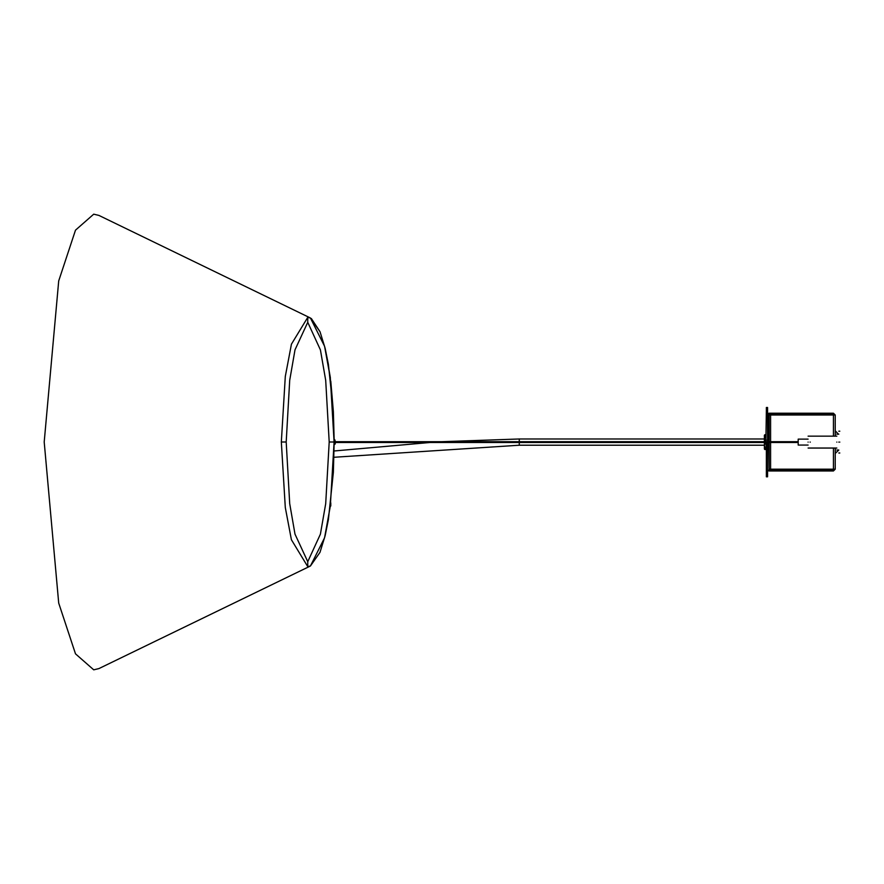 <?xml version="1.0" encoding="UTF-8"?>
<svg xmlns="http://www.w3.org/2000/svg" width="884" height="884" viewBox="0 0 884 884"><rect width="100%" height="100%" fill="white"/><g stroke="black" fill="none" stroke-linecap="round" stroke-linejoin="round"><path stroke-width="1.33" d="M766.373 476.819L767.566 476.819L767.566 473.846L766.373 473.846L766.373 476.819M766.373 473.846L766.373 442.497L765.875 449.558L764.384 449.061L764.384 442.497M765.875 441.702L766.373 410.452L767.566 410.452L767.566 441.702M767.566 442.497L767.566 473.846M767.566 410.452L767.566 407.48L766.373 407.48L766.373 410.452M769.047 434.696L768.052 434.696L768.052 440.144L769.047 440.144M769.047 444.111L768.052 444.111L768.052 449.558L769.047 449.558M765.875 434.696L764.384 435.193L764.384 441.702M769.135 442.497L769.135 469.194L835.225 469.194L835.225 448.044M769.135 469.194L768.815 442.497M770.594 441.702L770.594 415.005L768.815 415.005L768.815 441.702M770.594 415.005L835.225 415.005L835.225 436.155M834.231 415.005L833.435 414.209L768.859 414.209L768.859 413.226L833.435 413.226L835.225 415.005M834.231 469.194L833.435 469.979L768.859 469.979L768.859 470.973L833.435 470.973L835.225 469.194M833.435 469.979L833.435 470.973M833.435 414.209L833.435 413.226M334.594 439.624L335.401 441.702L798.197 441.702M334.086 450.984L429.922 442.497L335.401 442.497L335.135 444.066L334.97 440.276M810.274 442.099C810.274 449.768 810.274 449.768 810.274 442.099C810.274 434.431 810.274 434.431 810.274 442.099M808.098 439.127L798.197 439.127L798.197 445.072L808.098 445.072M808.098 442.099C808.098 449.768 808.098 449.768 808.098 442.099C808.098 434.431 808.098 434.431 808.098 442.099M810.076 442.099C810.076 449.768 810.076 449.768 810.076 442.099C810.076 434.431 810.076 434.431 810.076 442.099M836.828 442.099C836.828 452.321 836.828 452.321 836.828 442.099C836.828 431.878 836.828 431.878 836.828 442.099M334.152 439.691L334.925 439.945L335.158 441.878L334.163 442.099M334.771 439.845L334.152 439.845M334.837 440.077L334.152 440.077M334.152 440.376L334.892 440.387M334.152 440.685L335.08 440.685L334.152 440.696M334.937 440.762L334.152 440.762M334.152 441.05L335.124 441.05L334.152 441.061M334.97 441.182L334.152 441.182M334.163 441.447L335.147 441.447L334.163 441.47M334.992 441.635L334.163 441.635M334.163 441.878L335.158 441.878L334.163 441.889M334.163 442.309L335.158 442.309L334.163 442.32M334.992 442.099L334.163 442.564M334.163 442.729L335.147 442.729L334.163 442.751M335.147 442.751L334.152 443.017M334.152 443.138L335.124 443.138L334.152 443.149M334.97 443.017L334.152 443.437M334.152 443.503L335.091 443.503L334.152 443.514M334.937 443.437L334.152 443.823M334.892 443.812L334.152 444.122M334.837 444.122L334.152 444.354M334.771 444.354L334.152 444.575M330.782 505.991L330.782 502.852L330.296 506.488M330.782 381.148L333.367 411.701L334.152 439.624M98.92 215.42L310.406 317.986L98.92 215.42L93.726 214.171L75.494 230.16L58.709 280.902L44.2 442L58.709 603.098L75.494 653.84L93.726 669.829L98.92 668.58L310.406 566.014M307.754 566.633L291.4 539.726L285.3 507.526L281.333 442L285.3 376.451L291.433 344.174L307.754 317.367L310.439 318.008L324.572 346.263L330.318 377.833L334.097 442L330.318 506.167L324.561 537.815L310.439 565.992L307.754 566.633L307.754 561.694L294.991 534.124L289.709 503.67L286.195 442L289.709 380.275L295.013 349.799L307.754 322.306L320.428 349.92L325.699 380.352L329.202 442L325.699 503.692L320.406 534.157L307.754 561.694M838.806 452.995L839.8 452.995L838.806 452.995M839.8 442.099C839.8 456.155 839.8 456.155 839.8 442.099C839.8 428.044 839.8 428.044 839.8 442.099C839.8 456.155 839.8 456.155 839.8 442.099C839.8 428.044 839.8 428.044 839.8 442.099M838.806 442.099C838.806 428.044 838.806 428.044 838.806 442.099C838.806 456.155 838.806 456.155 838.806 442.099M767.555 444.111L768.052 442.497M768.052 441.702L767.555 440.144M766.373 440.144L764.881 440.144L764.881 441.702M764.881 442.497L764.881 444.111L765.875 444.111L765.875 442.497M764.881 434.696L764.384 440.144M764.384 444.111L764.881 449.558M765.875 449.558L766.373 444.111M770.594 469.194L770.594 442.497M833.435 415.005L833.435 436.155M833.435 448.044L833.435 469.194M838.441 434.177L835.225 430.751L835.369 436.155M835.369 448.044L835.225 453.448L838.806 450.022L836.828 450.022M769.135 415.005L769.135 441.702M329.202 442L334.163 442L333.367 472.31L328.395 519.593L325.135 535.704L319.986 552.356L310.428 565.992M286.195 442L281.333 442M307.754 317.367L307.754 322.306M519.284 442.099L519.273 445.216L764.384 445.216M764.384 438.983L519.273 438.983L519.284 441.702M810.274 448.044L836.828 448.044M808.098 448.044L810.076 448.044M836.828 436.155L810.274 436.155M810.076 436.155L808.098 436.155M838.806 434.177L836.828 434.177M152.755 642.469L156.601 640.602M330.362 377.711L325.157 348.373L320.03 331.743L311.334 318.527M334.163 442L333.367 411.701L328.406 364.451L325.157 348.373L320.03 331.743L310.439 318.008M838.806 431.204L839.8 431.204L838.806 431.204M335.401 442.497L798.197 442.497M333.964 457.271L519.273 445.216M519.273 438.983L441.58 441.702"/></g></svg>

